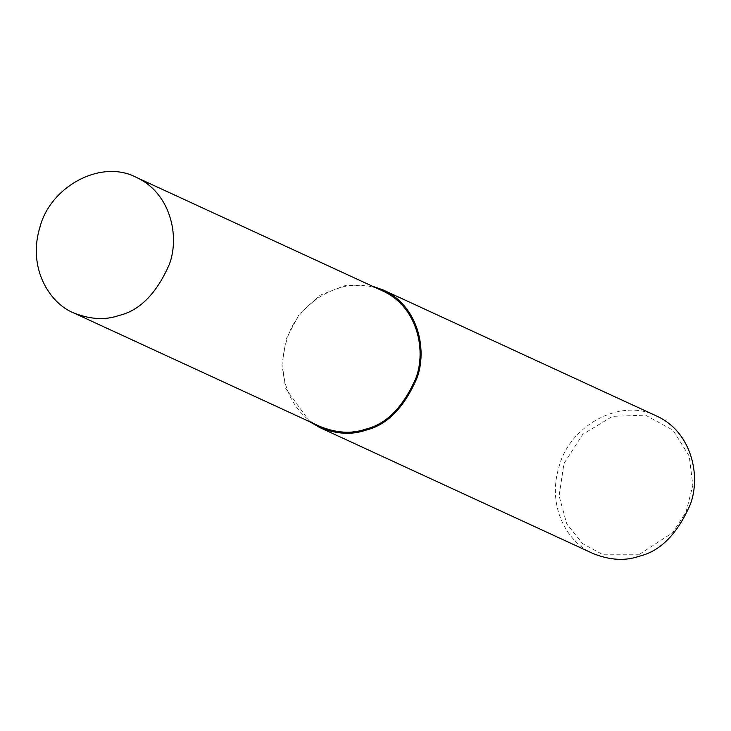 <?xml version="1.0" encoding="UTF-8"?>
<svg xmlns="http://www.w3.org/2000/svg" width="731" height="731" viewBox="0 0 731 731"><rect width="100%" height="100%" fill="white"/><g stroke="black" fill="none" stroke-linecap="round" stroke-linejoin="round"><path stroke-width="0.55" stroke-dasharray="3.65 2.74" d="M656.639 416.04C620.665 397.18 569.074 425.826 558.877 467.328C546.477 508.529 569.083 543.919 593.225 553.605M639.534 554.253L672.712 532.643L686.071 511.956L692.842 485.338L689.242 456.089L673.004 430.23L645.455 415.144L612.477 416.378L582.781 434.315L563.939 463.591L559.105 495.883L566.753 523.899L582.607 543.599L602.106 554.244L639.534 554.253M372.307 286.159L345.909 285.254L320.187 295.169L299.308 314.175L286.205 338.782L281.938 364.842L285.775 388.728L309.798 421.76M382.724 290.965C347.262 272.371 296.411 300.615 286.36 341.523C274.134 382.13 296.42 417.026 320.215 426.566"/><path stroke-width="1.1" d="M309.798 421.76L319.767 427.553L593.225 553.605C609.974 560.229 625.224 561.134 638.958 556.309C660.294 551.32 677.436 533.968 690.384 504.262C701.184 475.406 691.389 431.637 656.639 416.04L383.181 289.979L372.307 286.159M319.767 427.553C336.516 434.177 351.757 435.073 365.5 430.257C386.827 425.268 403.969 407.916 416.917 378.21C427.717 349.345 417.922 305.585 383.181 289.979M73.612 312.895L320.215 426.566C336.726 433.099 351.757 433.986 365.299 429.234C386.324 424.318 403.22 407.213 415.985 377.927C426.63 349.482 416.972 306.344 382.724 290.965L136.121 177.295C100.659 158.7 49.809 186.935 39.757 227.844C27.531 268.46 49.818 303.347 73.612 312.895C90.123 319.42 105.154 320.315 118.696 315.564C139.722 310.638 156.617 293.542 169.382 264.256C180.027 235.811 170.369 192.673 136.121 177.295M365.299 429.234L365.5 430.257"/></g></svg>
